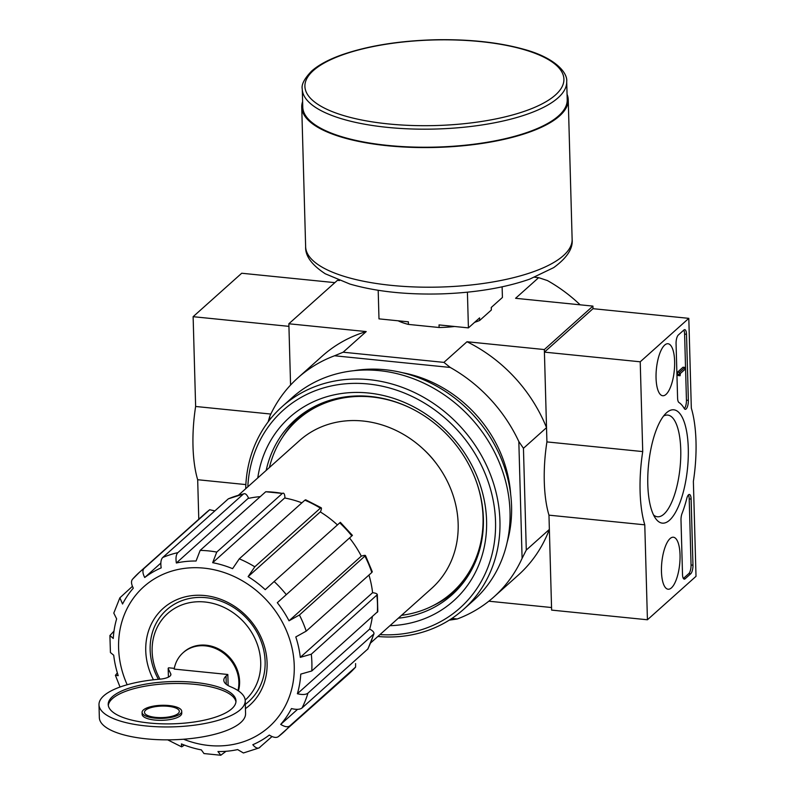 <?xml version="1.0" encoding="UTF-8"?>
<svg xmlns="http://www.w3.org/2000/svg" width="795" height="795" viewBox="0 0 795 795"><rect width="100%" height="100%" fill="white"/><g stroke="black" fill="none" stroke-linecap="round" stroke-linejoin="round"><path stroke-width="1.19" d="M159.994 679.169A58.105 51.079 48.2 0 1 174.483 608.493A58.105 51.079 48.2 0 1 247.553 626.45A58.105 51.079 48.2 0 1 245.178 700.107M174.304 668.366L168.709 667.8A3.418 1.133 -1.6 0 0 168.182 668.426A3.418 1.133 -1.6 0 0 168.222 668.595L170.736 673.772A13.674 4.522 -1.6 0 1 170.905 674.438A13.674 4.522 -1.6 0 1 159.01 679.248A73.14 24.168 -1.6 0 0 98.987 704.758A73.14 24.168 -1.6 0 0 172.773 726.869A73.14 24.168 -1.6 0 0 245.218 700.673A73.14 24.168 -1.6 0 0 230.63 686.761A34.175 11.289 -1.6 0 1 223.812 680.262A34.175 11.289 -1.6 0 1 226.038 676.088L227.827 674.488L174.165 669.082A34.861 30.647 -131.8 0 1 183.049 652.765L183.784 652.109A34.861 30.647 48.2 0 1 223.306 651.801A34.861 30.647 48.2 0 1 238.43 690.885M237.963 690.567A34.861 30.647 -131.8 0 0 222.123 652.139A34.861 30.647 -131.8 0 0 183.049 652.765M228.135 685.558L227.827 674.488M277.306 602.709L351.807 535.909L277.306 602.709A100.488 88.334 48.2 0 1 289.012 620.806L299.427 615.002L365.481 555.566L372.279 571.724L371.812 572.489L306.214 631.141L295.8 636.934A100.488 88.334 48.2 0 1 300.301 657.346L311.302 654.196L377.327 594.65L377.804 611.544L311.769 670.97L300.768 674.11A100.488 88.334 48.2 0 1 297.38 693.727L369.675 629.074A100.488 88.334 48.2 0 0 372.318 616.831M300.301 657.346L372.597 592.692A100.488 88.334 48.2 0 0 368.959 575.043M289.012 620.806L361.308 556.152A100.488 88.334 48.2 0 0 349.611 538.066M248.12 576.643L320.534 511.702C321.776 508.363 321.727 507.17 320.385 508.144L254.797 566.795L248.12 576.643A100.488 88.334 48.2 0 1 265.232 589.671L274.136 581.523A107.663 94.645 48.2 0 1 286.21 594.561M320.415 511.99A100.488 88.334 48.2 0 1 337.428 524.919M212.672 562.691L284.958 497.72C284.709 493.924 283.835 492.493 282.354 493.427L216.757 552.078L212.672 562.691A100.488 88.334 48.2 0 1 232.597 568.673L239.275 558.835A107.663 94.645 48.2 0 1 254.797 566.795M284.968 498.048A100.488 88.334 48.2 0 1 301.891 502.838M176.361 562.999L248.527 498.038C246.798 494.401 245.118 493.049 243.479 493.983L177.891 552.634C176.083 554.522 175.576 557.981 176.361 562.999A100.488 88.334 48.2 0 1 196.067 561.022L200.151 550.398A107.663 94.645 48.2 0 1 216.757 552.078M248.656 498.356A100.488 88.334 48.2 0 1 260.273 496.646M214.859 510.887L209.691 509.744L144.094 568.405C142.365 570.254 142.563 573.284 144.72 577.508A100.488 88.334 48.2 0 1 161.196 567.869C160.411 562.85 160.918 559.392 162.727 557.504L228.314 498.853L243.479 493.983A107.663 94.645 -131.8 0 0 228.314 498.853M144.72 577.508L160.848 563.089M132.427 586.332L119.886 597.81L122.559 604.011A100.488 88.334 48.2 0 1 133.302 588.181C131.155 583.957 130.946 580.926 132.686 579.068A107.663 94.645 48.2 0 1 139.513 572.211A107.663 94.645 48.2 0 1 144.094 568.405M117.352 672.898L115.424 675.313L118.216 675.651A100.488 88.334 48.2 0 1 113.715 655.239L110.426 652.526L109.909 635.513M203.957 753.511L201.344 749.894A100.488 88.334 48.2 0 1 181.419 743.911L181.658 746.833L184.42 745.104M272.029 736.538L259.031 747.946L243.409 752.974L237.655 749.586A100.488 88.334 48.2 0 1 217.949 751.563L220.821 755.21L226.038 751.295M355.474 667.214A107.663 94.645 48.2 0 1 348.637 674.081L355.594 667.084L289.877 725.865A107.663 94.645 48.2 0 1 283.05 732.732A107.663 94.645 48.2 0 1 278.469 736.538C276.431 738.068 273.371 737.581 269.296 735.077A100.488 88.334 48.2 0 1 252.82 744.716C255.533 748.016 257.868 748.92 259.846 747.429M297.38 693.727C302.348 694.919 305.866 694.721 307.953 693.131L373.958 633.834L367.946 648.909L302.03 707.977C299.944 709.567 296.426 709.766 291.457 708.574A100.488 88.334 48.2 0 1 280.705 724.404L297.569 709.329M113.993 631.111L109.939 635.513L113.248 638.474A100.488 88.334 48.2 0 1 116.636 618.868L113.794 613.094L119.876 597.8M371.812 572.489A107.663 94.645 48.2 0 0 365.024 556.351C366.147 555.149 365.004 555.049 361.596 556.063L361.308 556.152M377.367 612.319A107.663 94.645 48.2 0 0 376.9 595.544C377.983 594.183 376.651 593.249 372.915 592.732L372.597 592.692M367.618 649.326A107.663 94.645 48.2 0 0 373.541 634.48C374.654 632.969 373.471 631.22 369.983 629.233L369.675 629.074M265.739 491.747A107.663 94.645 48.2 0 1 282.354 493.427L265.739 491.747L200.151 550.398M304.863 500.174A107.663 94.645 48.2 0 1 320.385 508.144L321.24 507.786L305.687 499.807L304.863 500.174L239.275 558.835M339.733 522.862A107.663 94.645 48.2 0 1 351.807 535.909L352.423 535.373L340.349 522.325L274.136 581.523M280.705 724.404C284.789 726.908 287.84 727.395 289.877 725.865M355.594 667.084L355.603 663.606M278.469 736.538L348.637 674.081M423.934 449.692A85.105 74.809 48.2 0 1 436.475 463.724M647.428 619.772L644.775 524.829A78.616 27.02 -84.2 0 1 642.728 451.58L640.223 361.795L688.808 318.348L691.322 408.133A78.616 27.02 -84.2 0 1 693.369 481.382L696.013 576.325L647.428 619.772L551.621 610.103L548.967 515.16A78.616 27.02 -84.2 0 1 546.92 441.911L544.416 352.125L593 308.679L592.931 306.105L544.346 349.552L546.523 427.65A146.976 129.197 -131.8 0 0 466.993 341.741L544.346 349.552M268.124 421.897L269.734 416.411A146.976 129.197 -131.8 0 1 297.946 377.814A146.976 129.197 -131.8 0 1 334.556 355.772L450.238 367.449A146.976 129.197 -131.8 0 1 518.827 441.533L523.448 448.291L546.523 427.65M523.448 448.291L526.29 550.061L549.365 529.42L551.551 607.529L488.816 601.199M580.141 304.813A146.976 129.197 -131.8 0 0 547.407 280.555L538.662 277.664L515.577 298.304L592.931 306.105M339.535 280.536L337.448 280.327L288.853 323.774L290.572 385.038L288.933 326.357L193.125 316.688L195.63 406.474A78.616 27.02 95.8 0 0 197.677 479.723L198.78 519.215M334.556 355.772L343.132 352.215L443.918 362.381L466.993 341.741M534.677 277.256L538.662 277.664M288.853 323.774L366.207 331.575A146.976 129.197 -131.8 0 0 322.233 356.09L297.946 377.814M343.132 352.215L366.207 331.575M449.205 620.17L457.264 618.977A146.976 129.197 -131.8 0 0 493.884 596.936A146.976 129.197 -131.8 0 0 522.096 558.338L518.827 441.533M402.091 372.626A123.046 108.16 48.2 0 1 510.638 494.013M269.734 416.411L269.823 419.69M451.888 618.431L457.264 618.977M526.29 550.061L522.096 558.338M493.884 596.936L518.171 575.212A146.976 129.197 -131.8 0 0 549.365 529.42M443.918 362.381L450.238 367.449M269.386 467.549A115.871 101.849 48.2 0 1 297.539 419.899A115.871 101.849 48.2 0 1 408.928 407.279M476.96 483.36A115.871 101.849 48.2 0 1 452.007 592.643A115.871 101.849 48.2 0 1 401.525 615.32M297.539 419.899L299.973 417.733A115.871 101.849 48.2 0 1 323.654 402.469M472.25 568.644A115.871 101.849 48.2 0 1 454.442 590.476L452.007 592.643M282.464 437.359A116.756 102.635 48.2 0 1 308.321 410.031M463.018 583.033A116.756 102.635 48.2 0 1 432.987 605.691M238.599 495.076L299.477 440.639A99.117 87.132 48.2 0 1 430.493 456.449A99.117 87.132 48.2 0 1 431.615 588.419L370.748 642.847M153.455 679.795A64.942 57.091 48.2 0 1 173.519 601.239A64.942 57.091 48.2 0 1 255.274 626.877A64.942 57.091 48.2 0 1 245.436 708.643M158.424 679.308A61.523 54.08 48.2 0 1 175.139 603.793A61.523 54.08 48.2 0 1 253.158 626.251A61.523 54.08 48.2 0 1 245.317 704.31M98.987 704.758L99.345 717.656A73.14 24.168 -1.6 0 0 173.131 739.767A73.14 24.168 -1.6 0 0 245.576 713.572L245.218 700.673M112.383 696.688A63.918 21.117 -1.6 0 0 108.209 704.499A63.918 21.117 -1.6 0 0 172.694 723.828A63.918 21.117 -1.6 0 0 235.986 700.932A63.918 21.117 -1.6 0 0 183.357 681.633A63.918 21.117 -1.6 0 0 112.383 696.688M143.378 709.965A19.825 6.549 -1.6 0 0 142.076 712.39A19.825 6.549 -1.6 0 0 162.081 718.382A19.825 6.549 -1.6 0 0 181.717 711.287A19.825 6.549 -1.6 0 0 165.39 705.304A19.825 6.549 -1.6 0 0 143.378 709.965M142.076 712.39L142.136 714.327A19.825 6.549 -1.6 0 0 162.13 720.32A19.825 6.549 -1.6 0 0 181.767 713.214L181.717 711.287M235.946 701.896A63.918 21.117 -1.6 0 0 181.966 683.531A63.918 21.117 -1.6 0 0 112.433 698.626A63.918 21.117 -1.6 0 0 108.299 705.463M145.604 710.193A17.43 5.764 -1.6 0 0 144.471 712.32A17.43 5.764 -1.6 0 0 162.061 717.597A17.43 5.764 -1.6 0 0 179.322 711.346A17.43 5.764 -1.6 0 0 164.963 706.089A17.43 5.764 -1.6 0 0 145.604 710.193M378.191 290.294L378.986 318.865L408.372 321.826L408.441 324.41L439.098 327.5L439.029 324.916L468.414 327.888L479.584 317.891L479.653 320.474L491.32 310.04L491.25 307.466L502.42 297.469L502.122 286.836M467.41 292.182L468.414 327.888M398.136 320.792A50.582 16.715 -1.6 0 0 408.441 324.41M491.32 310.04A50.582 16.715 -1.6 0 0 491.34 309.334L491.29 307.427M439.098 327.5A50.582 16.715 -1.6 0 0 454.581 326.487M474.625 322.323A50.582 16.715 -1.6 0 0 479.653 320.474M302.259 89.03L302.766 107.087A132.278 43.705 -1.6 0 0 436.207 147.085A132.278 43.705 -1.6 0 0 567.213 99.703L566.706 81.647C567.829 72.981 555.447 57.836 523.975 49.32C499.031 42.373 469.716 39.184 436.048 39.75C399.428 40.694 367.946 45.742 341.611 54.905C328.524 59.585 318.527 64.981 311.62 71.093C304.366 78.645 301.245 84.628 302.259 89.03A132.278 43.705 -1.6 0 0 435.7 129.029A132.278 43.705 -1.6 0 0 566.706 81.647M302.607 101.641A133.302 44.043 -1.6 0 0 301.732 107.116A133.302 44.043 -1.6 0 0 436.216 147.423A133.302 44.043 -1.6 0 0 568.236 99.673A133.302 44.043 -1.6 0 0 567.054 94.257M334.864 282.642L241.71 273.241L193.125 316.688M270.827 414.056L195.63 406.474M245.874 484.592L197.677 479.723M671.437 587.873A26.126 8.983 -84.2 0 1 668.068 589.214A26.126 8.983 -84.2 0 1 661.818 562.323A26.126 8.983 -84.2 0 1 673.315 537.221A26.126 8.983 -84.2 0 1 680.013 559.382A26.126 8.983 -84.2 0 1 671.437 587.873M666.031 394.39A26.126 8.983 -84.2 0 1 662.662 395.731A26.126 8.983 -84.2 0 1 656.412 368.84A26.126 8.983 -84.2 0 1 667.909 343.738A26.126 8.983 -84.2 0 1 674.607 365.889A26.126 8.983 -84.2 0 1 666.031 394.39M669.549 520.208A56.952 19.567 -84.2 0 1 655.607 518.489A56.952 19.567 -84.2 0 1 648.571 464.519A56.952 19.567 -84.2 0 1 666.24 413.032A56.952 19.567 -84.2 0 1 688.271 447.973A56.952 19.567 -84.2 0 1 669.549 520.208M676.068 343.619A6.837 2.345 -84.2 0 1 678.324 335.003L683.909 330.005A6.837 2.345 -84.2 0 1 684.773 329.647A6.837 2.345 -84.2 0 1 686.512 334.278L688.361 400.362A6.837 2.345 -84.2 0 1 685.25 409.336A6.837 2.345 -84.2 0 1 684.316 408.58A68.36 23.492 -84.2 0 0 678.94 402.489A6.837 2.345 -84.2 0 1 677.588 398.007L676.068 343.619M680.997 520.129A6.837 2.345 -84.2 0 1 682.04 513.51A68.36 23.492 -84.2 0 0 686.82 498.336A6.837 2.345 -84.2 0 1 689.374 494.46A6.837 2.345 -84.2 0 1 691.123 499.091L692.962 565.175A6.837 2.345 -84.2 0 1 690.716 573.791L685.131 578.79A6.837 2.345 -84.2 0 1 684.266 579.138A6.837 2.345 -84.2 0 1 682.517 574.517L680.997 520.129M593 308.679L688.808 318.348M544.416 352.125L640.223 361.795M548.967 515.16L644.775 524.829M546.92 441.911L642.728 451.58M663.547 416.053A51.099 17.56 -84.2 0 1 667.711 415.089A51.099 17.56 -84.2 0 1 680.689 458.576A51.099 17.56 -84.2 0 1 663.924 514.136A51.099 17.56 -84.2 0 1 657.455 516.77A51.099 17.56 -84.2 0 1 653.56 514.991M683.75 330.144A6.837 2.345 -84.2 0 1 684.604 334.089L686.443 400.163A6.837 2.345 -84.2 0 1 684.346 408.64M679.417 374.346L677.499 374.147L677.449 372.209L679.367 372.408L680.083 375.737L680.361 373.491L685.002 369.347L684.952 367.409L679.367 372.408M678.095 374.207L680.053 374.763M680.083 375.737L678.165 375.538L678.135 374.574M677.449 372.209L683.034 367.22L684.952 367.409M688.361 494.967A6.837 2.345 -84.2 0 1 689.205 498.902L691.054 564.977A6.837 2.345 -84.2 0 1 688.798 573.602L683.372 578.452M247.811 486.838A132.616 116.577 48.2 0 1 372.984 384.561A132.616 116.577 48.2 0 1 495.533 521.609A132.616 116.577 48.2 0 1 379.96 634.609M257.769 477.934A123.046 108.16 48.2 0 1 376.433 394.101A123.046 108.16 48.2 0 1 486.431 517.118A123.046 108.16 48.2 0 1 389.918 625.705M245.705 488.716A136.034 119.578 48.2 0 1 282.155 406.603A136.034 119.578 48.2 0 1 461.974 428.306A136.034 119.578 48.2 0 1 463.515 609.417A136.034 119.578 48.2 0 1 377.854 636.497M282.155 406.603L292.232 397.589A136.034 119.578 48.2 0 1 472.051 419.283A136.034 119.578 48.2 0 1 473.591 600.404L463.515 609.417M353.805 370.699A131.592 115.673 48.2 0 1 474.853 416.789A131.592 115.673 48.2 0 1 507.17 542.21M266.176 470.411A117.491 103.28 48.2 0 1 295.273 419.75A117.491 103.28 48.2 0 1 450.586 438.482A117.491 103.28 48.2 0 1 451.908 594.918A117.491 103.28 48.2 0 1 398.325 618.192M299.427 615.002A107.663 94.645 48.2 0 1 306.214 631.141M311.302 654.196A107.663 94.645 48.2 0 1 311.769 670.97M307.953 693.131A107.663 94.645 48.2 0 1 302.03 707.977M132.437 579.326L139.513 572.211L205.11 513.56A107.663 94.645 48.2 0 1 209.691 509.744M177.891 552.634A107.663 94.645 -131.8 0 0 162.727 557.504M127.18 684.753A93.999 82.62 48.2 0 1 179.859 569.121A93.999 82.62 48.2 0 1 293.047 653.261A93.999 82.62 48.2 0 1 208.906 745.491A93.999 82.62 48.2 0 1 183.605 739.231M170.776 675.104L170.736 673.772M168.182 668.426L168.421 677.131L168.222 668.595M226.267 684.306L226.038 676.088M313.369 70.546A129.545 42.801 -1.6 0 0 455.058 124.517A129.545 42.801 -1.6 0 0 534.796 53.215A129.545 42.801 -1.6 0 0 313.369 70.546M301.732 107.116L305.638 246.748A133.302 44.043 -1.6 0 0 440.112 287.055A133.302 44.043 -1.6 0 0 572.132 239.305L568.236 99.673M684.604 334.089L686.512 334.278M686.443 400.163L688.361 400.362M683.481 578.621L685.131 578.79M688.798 573.602L690.716 573.791M691.054 564.977L692.962 565.175M689.205 498.902L691.123 499.091M203.947 753.551L220.821 755.25M115.404 675.323L120.035 687.029M167.705 739.857L181.648 746.863M205.11 513.56L209.781 509.675M305.638 246.748C305.181 255.92 311.739 264.944 325.304 273.798L349.889 284.053C375.896 291.556 406.444 294.836 441.533 293.882C475.49 292.699 504.875 287.79 529.679 279.144L553.678 267.627C566.994 257.918 573.145 248.477 572.132 239.305"/></g></svg>
